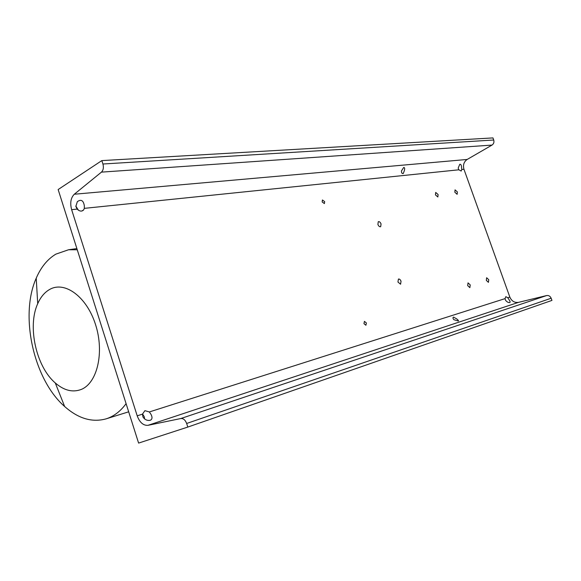 <?xml version="1.0" encoding="UTF-8"?>
<svg xmlns="http://www.w3.org/2000/svg" width="581" height="581" viewBox="0 0 581 581"><rect width="100%" height="100%" fill="white"/><g stroke="black" fill="none" stroke-linecap="round" stroke-linejoin="round"><path stroke-width="0.87" d="M49.719 289.418C44.643 292.279 40.641 297.036 37.714 303.689C27.227 326.355 36.16 366.713 55.268 382.937C63.954 390.468 72.56 392.654 81.079 389.502C97.209 383.322 104.558 352.573 95.589 324.743C86.852 296.804 64.84 280.696 49.719 289.418M77.258 249.765L68.558 249.757L55.827 254.151C47.482 259.191 40.946 267.202 36.225 278.19C19.456 315.599 33.611 379.502 64.644 406.504C78.224 418.56 92.016 422.685 106.011 418.879L107.565 418.356C114.631 415.764 120.804 410.861 126.092 403.65M404.347 170.647C404.906 168.41 404.681 167.357 403.679 167.51L401.464 170.93C401.478 172.942 402.074 173.806 403.258 173.523L404.347 170.647M456.644 318.846L453.47 317.095C452.679 317.625 452.831 318.504 453.935 319.724L458.402 321.039C458.67 320.69 458.082 319.957 456.644 318.846M381.056 223.939C380.272 222.138 379.342 221.397 378.275 221.71L377.904 224.455C378.689 226.256 379.611 226.997 380.678 226.692L381.056 223.939M470.225 284.901L468.032 282.882L467.676 285.62L469.869 287.646L470.225 284.901M438.103 194.526L435.692 192.427L435.452 194.889L437.856 196.988L438.103 194.526M488.737 279.708L486.638 277.733L486.333 280.383L488.425 282.359L488.737 279.708M401.043 281.255C400.324 279.57 399.452 278.836 398.428 279.069L397.956 282.025L400.563 284.218L401.043 281.255M457.356 191.912L455.061 189.864L454.85 192.253L457.138 194.308L457.356 191.912M324.663 201.629L322.419 199.987L322.157 201.941L324.394 203.582L324.663 201.629M366.371 322.956L364.425 321.373L363.967 323.661L365.914 325.258L366.371 322.956M458.177 168.098L459.789 164.256C460.871 164.045 461.474 165.207 461.597 167.756L461.764 169.499L461.183 171.039L458.859 169.797L458.177 168.098M505.572 300.333L505.034 298.627L505.826 296.659L507.779 297.755L508.789 299.302C510.038 301.031 510.394 302.105 509.864 302.527C508.44 302.774 507.01 302.04 505.572 300.333M142.933 416.976L142.476 414.144L144.901 410.665L149.353 411.951L151.002 414.384C152.491 417.231 152.309 419.177 150.457 420.216C147.429 420.898 144.923 419.823 142.933 416.976M142.505 413.941L144.277 416.751L144.596 418.966M75.864 206.444L77.338 201.651C81.042 199.058 83.359 200.372 84.303 205.594L84.325 208.354L83.664 209.894C81.805 211.716 79.626 211.448 77.135 209.095L75.864 206.444M75.813 206.023L78.391 210.199M509.842 297.094C511.658 301.154 514.563 302.904 518.557 302.345L546.598 295.562C548.682 295.257 550.207 296.15 551.166 298.242L551.95 300.406L187.816 427.071L138.605 443.085L58.144 189.544L101.828 160.603L492.957 137.915L493.719 140.014C494.308 142.171 493.741 143.863 492.02 145.083L467.168 159.455C463.87 161.801 462.803 165.069 463.958 169.274L509.842 297.094L507.779 297.755M101.828 160.603L102.924 164.009C103.832 167.517 103.338 170.218 101.45 172.129L74.288 194.236C70.773 197.816 69.887 202.958 71.63 209.661L137.203 415.822C139.716 422.474 143.304 425.641 147.959 425.328L180.858 418.523C183.364 418.335 185.295 419.99 186.654 423.476L187.816 427.071M147.959 425.328L518.557 302.345M137.203 415.822L142.476 414.144M149.353 411.951L505.034 298.627M71.63 209.661L77.135 209.095M74.288 194.236L467.168 159.455M461.764 169.499L463.958 169.274M84.325 208.354L458.859 169.797M180.858 418.523L546.598 295.562M186.654 423.476L551.166 298.242M101.45 172.129L492.02 145.083M102.924 164.009L493.719 140.014M55.268 382.937L64.644 406.504M37.714 303.689L36.225 278.19M128.684 411.813L106.011 418.879M76.881 248.588L68.558 249.757M81.805 211.041L83.664 209.894"/></g></svg>
